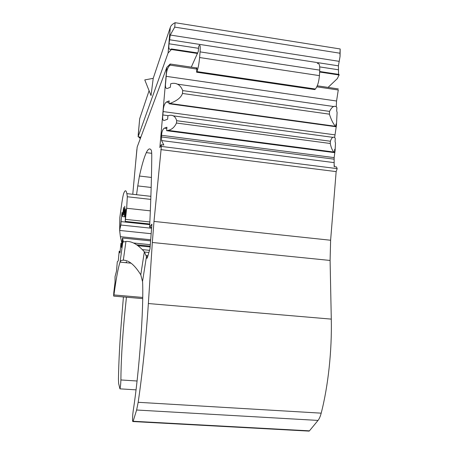 <?xml version="1.0" encoding="UTF-8"?>
<svg xmlns="http://www.w3.org/2000/svg" width="454" height="454" viewBox="0 0 454 454"><rect width="100%" height="100%" fill="white"/><g stroke="black" fill="none" stroke-linecap="round" stroke-linejoin="round"><path stroke-width="0.68" d="M335.489 143.095L335.075 141.574L335.251 138.266L334.712 137.59C333.117 136.41 331.67 137.63 330.376 141.245L330.257 143.481C331.17 147.885 332.424 150.745 334.025 152.062L334.49 152.629L334.666 149.304L335.097 150.552L334.15 157.612L334.144 166.629L336.471 166.924L337.186 168.633L336.153 171.606L330.62 240.245L330.092 260.448L152.328 242.481L148.362 303.539C146.239 336.505 142.391 373.773 138.169 402.301L136.626 410.013L133.033 421.55C132.489 422.004 132.409 419.604 132.784 414.36L133.181 410.972C139.355 371.304 143.799 307.982 142.596 281.838L140.78 274.818C134.747 265.068 128.93 260.187 123.329 260.182C121.547 260.182 120.458 260.8 120.072 262.026L120.032 262.134C118.222 267.497 116.19 278.433 113.931 294.941L113.631 295.764L113.818 292.28L115.038 282.257L115.038 276.69L116.502 271.049L117.308 261.742L118.273 260.874L119.175 251.3L119.964 252.912L120.946 243.231L121.513 247.561L122.518 238.021L123.409 241.982L125.934 241.454C131.688 240.995 137.823 244.439 144.338 251.805L146.443 256.584L142.584 281.185M123.42 296.956L121.791 316.744C119.867 340.125 118.749 360.93 118.449 379.175L118.636 383.499L119.941 388.845C120.446 386.87 120.764 383.908 120.895 379.958C121.019 362.496 122.154 341.97 124.282 318.379L126.428 297.211M121.689 215.037L122.103 212.217L122.563 216.575L123.584 207.495L123.738 214.992L124.788 206.195L124.64 216.541L125.758 208.931L125.213 221.393L126.66 208.267L127.307 196.758C126.592 190.192 125.412 189.029 123.755 193.273L123.709 193.387C123.034 195.396 122.211 199.998 121.246 207.2L119.867 217.364L119.913 229.037L120.843 225.025L121.689 215.037L122.376 215.111M151.023 95.561L144.775 79.91L153.219 78.343L170.318 27.325C170.931 25.543 172.526 24 175.108 22.7L340.182 48.97L339.955 53.22L174.728 27.115L175.108 22.7M338.565 74.371L338.412 65.836L340.052 56.449L340.182 48.97M138.186 135.037L139.679 118.749L138.112 136.796L168.082 53.016L171.419 49.509L171.47 48.953L197.643 52.936L191.282 67.135M139.679 118.749L149.077 90.698M151.029 95.556L153.219 78.343M136.87 149.44L135.525 164.149L137.176 147.039L166.839 67.334L170.171 64.008L196.429 67.896L196.338 69.008L196.957 67.742L196.593 72.214L196.9 71.584C198.086 68.668 198.988 63.986 199.612 57.539L200.066 51.881C200.424 46.569 200.152 44.418 199.244 45.428L198.665 46.603L198.262 51.597L197.643 52.936M135.525 164.149L132.767 194.289M126.286 262.554L126.36 261.737M151.165 187.462L137.766 185.919L136.552 194.721M137.766 185.919L139.446 176.033C141.835 165.131 144.128 157.328 146.319 152.635C148.163 148.753 149.792 147.913 151.21 150.115C151.596 150.79 151.778 152.856 151.761 156.307C151.63 175.823 150.915 199.442 149.621 227.159L151.914 224.14L149.979 248.849L147.329 257.815C146.886 258.718 146.591 258.303 146.443 256.584L147.72 256.709M152.328 242.481L153.991 221.416L161.386 146.415L161.278 144.713L159.853 147.601L166.839 67.334M339.081 74.842L337.379 78.565L328.089 87.401M330.092 260.448L331.289 319.117C331.993 350.749 328.18 386.167 321.194 413.163C320.337 416.443 319.281 418.86 318.021 420.415L309.441 430.84L308.107 431.056M140.853 137.148L138.112 136.796M150.694 239.763L120.384 236.682L119.669 230.711L119.913 229.037M151.664 227.375L149.621 227.159M134.651 173.672L133.357 187.854M140.604 137.834L139.151 137.647L140.394 138.385M139.213 136.938L139.151 137.647M174.728 27.115L170.244 35.032L169.03 43.788C168.462 48.13 169.07 49.957 170.857 49.265L171.47 48.953M340.052 56.449L339.955 53.22M339.081 74.45L319.667 71.499M196.593 72.214L314.809 89.597L315.382 89.029C317.522 86.345 318.873 81.879 319.434 75.631L319.747 70.137C319.888 64.956 319.077 62.788 317.301 63.628M336.249 106.798L336.556 101.009L338.264 89.994L316.818 86.822M196.849 69.082L170.074 65.126C167.725 67.198 166.436 70.932 166.198 76.34L165.67 82.458C165.052 87.1 165.738 89.058 167.725 88.331L170.369 87.236L170.659 83.837L172.202 83.394C177.054 82.793 180.556 85.193 182.707 90.59L182.468 93.462C180.596 99.171 173.524 102.037 169.881 103.467L168.95 103.733L335.858 126.723L336 123.982L336.42 125.525L337.106 112.433L336.692 110.872L336.862 107.604L336.363 106.9C334.144 105.334 331.874 106.832 329.553 111.395L182.707 90.59M335.858 126.723L335.568 126.303C333.406 124.203 331.352 120.157 329.405 114.17L329.553 111.395M169.058 102.451L166.289 102.071L169.194 100.879L168.95 103.733M334.626 137.511L336.42 125.525M166.289 102.071C164.427 103.711 163.378 106.877 163.134 111.576L162.844 114.958C162.311 119.198 162.901 120.985 164.615 120.327L167.622 119.192L167.918 115.747L169.541 115.333C173.127 114.822 175.505 116.61 176.674 120.713L176.475 123.034C174.54 127.233 171.737 129.679 168.065 130.36L166.629 130.701L334.49 152.629M166.822 128.476L164.32 128.147L166.93 127.239L166.629 130.701M164.32 128.147C162.736 129.265 161.806 131.649 161.533 135.298L161.556 140.547L163.832 145.036L161.278 144.713M337.186 168.633L161.386 146.415M336.153 171.606L160.835 149.599M330.62 240.245L153.991 221.416M119.669 230.711L119.867 217.364M120.384 236.682L121.973 243.338L120.997 243.236M126.348 261.697L126.604 262.758M338.264 90.448L338.264 89.994M317.267 85.8L338.315 88.922M319.639 72.033L339.053 74.984M170.074 65.126L170.171 64.008M197.598 53.487L171.419 49.509M150.603 240.875L122.586 238.032L150.603 240.87M137.063 381.008L120.895 379.958M150.189 246.181L136.739 244.837M121.984 243.361L120.997 243.259M120.219 251.363L119.215 251.266M123.653 210.083L123.238 210.037M168.082 53.016L170.318 27.325M150.308 244.683L133.516 242.998M123.749 242.016L123.409 241.982M151.165 233.708L119.686 230.45M151.426 177.452L139.446 176.033M150.887 196.338L126.882 193.625M150.779 199.391L127.307 196.758M150.342 210.849L126.66 208.267M149.86 221.966L125.52 219.378M125.69 210.202L125.4 210.174M125.457 214.697L124.929 214.64M124.799 208.488L124.464 208.448M124.668 212.824L124.061 212.761M123.67 214.135L122.909 214.055M149.741 224.634L121.252 221.626M148.94 252.464L144.531 252.032M150.126 246.936L137.982 245.727M151.596 228.249L120.843 225.025M140.445 138.26L139.86 138.186M339.223 61.347L170.244 35.032M338.412 65.836L169.382 39.731M338.207 69.74L319.718 66.903M198.529 48.311L169.03 43.788M319.747 70.137L200.066 51.881M319.434 75.631L199.612 57.539M315.382 89.029L196.9 71.584M336.556 101.009L166.198 76.34M329.405 114.17L182.468 93.462M335.568 126.303L169.881 103.467M336.414 125.559L335.92 125.491M334.768 134.832L163.134 111.576M168.173 115.674L162.844 114.958M330.376 141.245L176.674 120.713M330.257 143.481L176.475 123.034M334.025 152.062L168.065 130.36M335.097 150.552L334.604 150.49M334.15 157.612L161.533 135.298M334.07 159.172L161.391 136.926M334.195 162.628L161.556 140.547M142.721 297.438L113.931 294.941M331.289 319.117L148.362 303.539M321.194 413.163L138.169 402.301M318.021 420.415L136.626 410.013M309.441 430.84L133.141 421.255M122.983 240.768L120.072 262.026M125.934 241.454L123.329 260.182M144.338 251.805L140.78 274.818M150.189 246.159L136.699 244.808M151.71 153.304L146.319 152.635M124.6 215.083L123.738 214.992M125.344 216.876L122.563 216.575M148.027 255.653L146.273 255.477M149.553 250.336L142.346 249.621M333.945 106.554L176.992 84.081M333.026 137.363L173.031 115.804M149.769 223.992L125.213 221.393M125.361 216.615L124.64 216.541M136.041 389.85L119.941 388.845M142.704 298.619L113.716 296.116M309.163 431.113L133.033 421.55M131.087 263.184L120.032 262.134M339.053 75.398L339.087 74.808M334.257 166.646L334.337 165.131M335.092 150.711L335.5 143.004"/></g></svg>
